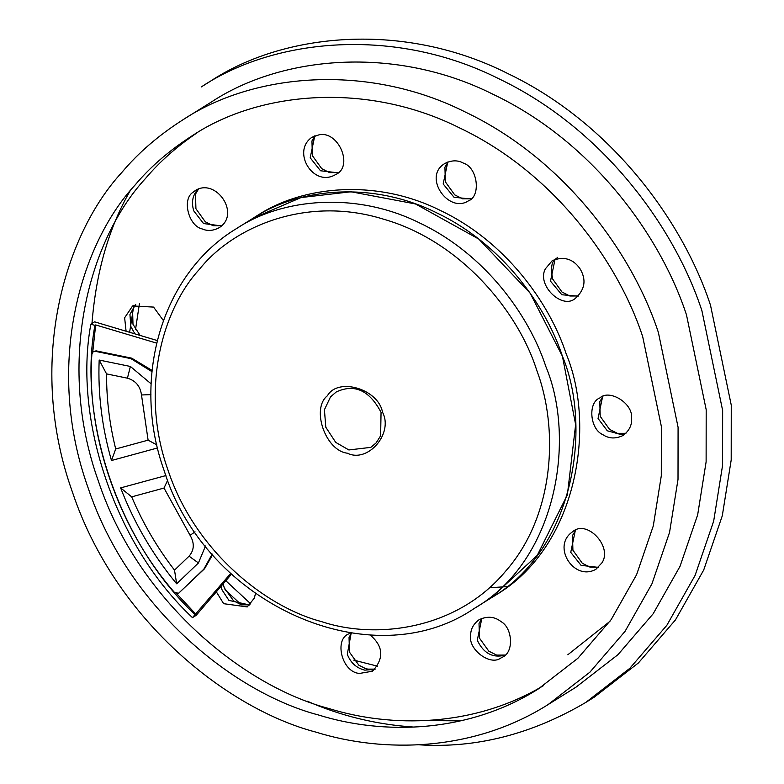 <?xml version="1.0" encoding="UTF-8"?>
<svg xmlns="http://www.w3.org/2000/svg" width="784" height="784" viewBox="0 0 784 784"><rect width="100%" height="100%" fill="white"/><g stroke="black" fill="none" stroke-linecap="round" stroke-linejoin="round"><path stroke-width="1.18" d="M543.381 685.706C473.614 727.356 391.402 727.924 328.868 708.511C245.314 686.627 138.984 602.886 98.47 481.356C55.076 360.601 90.082 238.356 145.373 178.625C159.711 161.612 177.184 146.187 197.793 132.339M236.739 228.438L257.074 215.737C302.761 185.387 376.898 178.507 440.765 210.661C505.298 241.403 549.339 302.477 566.195 353.888C596.438 426.222 577.455 547.918 494.469 595.83L474.134 608.531C371.342 678.601 205.682 604.405 164.317 471.096C130.742 378.741 161.827 273.283 236.739 228.438C282.407 198.087 356.544 191.198 420.42 223.352C484.963 254.094 529.014 315.178 545.87 366.589C576.122 438.932 557.12 560.668 474.095 608.56M230.741 573.378L192.462 617.635L196.225 615.283L231.525 574.104M157.251 340.54L94.609 321.832L90.846 324.184L94.923 325.399L95.677 324.929L156.624 343.127M126.087 331.23L124.636 317.775L132.604 305.936L153.566 307.093L163.376 320.509M255.457 593.635L254.349 598.114L247.244 606.924L223.646 603.69L216.335 591.832M192.913 192.384L195.53 190.365C216.237 177.703 241.227 214.434 218.883 227.85C212.964 230.888 207.397 231.251 202.184 228.928C188.601 226.066 181.79 199.224 192.913 192.384M319.245 134.76C338.835 130.791 353.947 167.051 335.356 174.705C313.188 187.66 291.276 151.41 311.983 137.249L319.245 134.76M463.52 163.17C477.887 167.707 481.062 196.5 468.371 200.88C448.428 213.934 422.213 176.4 444.998 163.415C451.682 160.093 457.856 160.014 463.52 163.17M579.944 268.618C586.501 279.565 585.07 289.384 575.652 298.087C562.745 310.454 536.207 285.19 545.429 268.775L552.259 260.631C563.725 256.064 572.947 258.73 579.944 268.618M631.532 417.617C632.276 424.565 629.513 430.494 623.241 435.394C615.763 439.02 608.982 438.775 602.876 434.669C589.96 429.279 587.598 402.555 599.838 397.949C609.325 388.805 632.894 403.27 631.532 417.617M601.926 562.853L595.918 569.282C573.957 581.728 551.338 546.154 572.516 531.836C586.706 518.841 612.951 546.703 601.926 562.853M500.515 658.227C489.971 665.939 468.038 649.25 470.665 635.51C470.537 629.336 473.32 624.084 479.004 619.762C487.266 615.891 494.626 616.518 501.064 621.643C512.481 627.739 514.235 652.268 502.446 657.188L500.515 658.227M370.009 634.903C383.445 646.251 384.268 658.344 372.478 671.212L359.493 673.446C341.736 672.398 333.788 638.94 349.076 633.766L350.536 632.953M562.432 356.24L575.642 424.585L567.371 494.861L537.226 555.425L490.706 598.182C573.692 550.27 592.675 428.574 562.432 356.24L530.111 293.108L478.799 239.071L415.52 203.967L351.016 191.766L301.046 197.558L253.31 218.089C298.988 187.739 373.125 180.859 437.002 213.013C501.535 243.755 545.576 304.829 562.432 356.24M642.704 336.689L661.353 426.457L661.294 475.81L653.278 525.966L636.588 574.711L611.187 619.595L577.857 658.305L538.177 689.038C467.47 733.677 382.543 734.941 318.5 714.988C234.945 693.095 128.615 609.364 88.102 487.824C44.717 367.079 79.713 244.824 135.005 185.102C150.518 166.649 169.697 150.126 192.541 135.534C259.063 91.326 367.02 81.301 460.032 128.125C554.014 172.882 618.155 261.827 642.704 336.689M658.374 332.426L678.082 427.26L678.013 479.396L669.556 532.395L651.916 583.894L625.073 631.316L589.872 672.211L547.947 704.679C473.242 751.836 383.513 753.179 315.844 732.099C227.576 708.971 115.228 620.507 72.432 492.097C26.587 364.521 63.573 235.367 121.99 172.264C138.366 152.772 158.633 135.318 182.78 119.893C253.056 73.186 367.108 62.593 465.382 112.063C564.676 159.348 632.443 253.32 658.374 332.426M182.799 119.874L210.906 102.322C281.162 55.635 395.214 45.041 493.489 94.511C592.782 141.796 660.549 235.768 686.48 314.864L706.188 409.699L706.119 461.845L697.662 514.843L680.022 566.342L653.18 613.754L617.978 654.66L576.054 687.127M414.177 727.101C376.526 724.563 340.942 715.949 307.406 701.249M209.916 81.556L201.292 86.936C275.243 37.789 395.303 26.636 498.751 78.714C603.268 128.488 674.603 227.399 701.896 310.67L722.642 410.493L722.574 465.373L713.665 521.164L695.104 575.378L666.851 625.289L629.787 668.34L585.658 702.513C531.356 734.383 475.79 748.475 418.94 744.8M209.887 81.565L209.887 81.565C283.867 32.409 403.927 21.256 507.366 73.333C611.883 123.098 683.217 222.019 710.52 305.28L731.256 405.112L731.198 459.992L722.289 515.784L703.718 569.988L675.465 619.909L638.411 662.95L594.282 697.133M460.698 720.849L425.261 720.594M91.953 323.488C96.118 272.028 108.77 227.948 129.919 191.227M609.972 621.31L567.832 654.758M195.814 614.127L176.684 593.674M92.737 352.065L95.677 324.929M195.069 614.597C120.011 544.351 77.263 420.91 94.923 325.399M192.462 617.635C116.306 546.36 72.932 421.096 90.846 324.184M372.361 670.104L364.266 668.321M241.452 604.836L224.949 589.666M129.615 332.289L133.868 305.221M377.623 666.204L353.78 660.138M250.821 603.935L225.831 580.748M135.505 329.652L139.454 303.496M152.057 370.411L131.683 358.161L96.089 350.85L93.237 351.673L95.344 351.32L130.928 358.631L151.939 371.636M212.19 554.063L203.83 569.174L178.576 593.282L174.43 592.39C118.59 528.632 86.034 434.63 91.895 354.054L93.237 351.673M178.576 593.282L204.585 568.704L212.689 554.641M115.699 448.987C109.505 423.987 106.457 398.958 106.565 373.899L127.429 378.182C135.593 380.593 140.287 386.189 141.492 394.969L148.107 440.157L115.699 448.987L111.475 460.522L157.545 447.958M148.107 440.157L156.829 444.871M106.565 373.899L99.176 360.052C97.814 393.578 101.92 427.074 111.475 460.522M151.106 383.837L130.389 366.461L99.176 360.052M198.43 562.961L189.062 556.179L174.509 570.125L176.655 583.806L198.43 562.961L205.496 545.987M174.509 570.125C157.074 547.506 142.806 523.085 131.692 496.86L120.628 487.903C134.084 522.859 152.753 554.827 176.655 583.806M120.628 487.903L165.914 475.565M131.692 496.86L164.013 488.05L167.678 480.2M221.117 586.246L222.088 589.999L228.938 600.387L249.743 605.023M489.324 587.784L507.023 586.608M351.173 633.041L347.302 654.297C350.644 662.823 356.475 668.095 364.795 670.144L374.958 669.32M481.856 618.331L477.28 640.263C483.718 653.65 493.224 658.531 505.807 654.914M575.329 530.425L570.752 552.357L581.062 565.342L598.408 567.381M602.622 396.557L598.045 418.489L607.316 430.798L621.232 434.601L625.701 433.513M555.062 259.23L550.486 281.162L561.834 294.755L578.141 296.185M447.762 162.033L443.185 183.975L454.014 197.264L470.841 198.989M314.776 135.838L310.199 157.78L320.509 170.765L337.855 172.803M198.332 188.964L198.215 189.081C192.619 194.912 191.129 202.184 193.766 210.896L203.546 223.548L221.421 225.919M135.407 304.535L129.938 314.462L130.83 326.467L134.887 333.857M370.852 447.36L348.86 449.957L335.719 442.382L325.801 427.221L324.419 409.738L330.495 396.92L336.248 391.961C354.476 383.484 369.411 390.285 381.053 412.355L380.622 435.816L376.134 442.901L370.852 447.36M382.494 412.168C393.764 433.327 367.941 463.462 347.341 453.191C325.517 450.8 310.895 408.582 327.438 395.734C337.992 376.967 378.437 389.05 382.494 412.168M536.687 370.156C558.424 427.3 555.572 514.627 505.523 571.311C457.062 629.572 376.173 639.96 321.254 621.526C265.737 606.983 195.079 551.338 168.158 470.576C139.327 390.344 162.582 309.102 199.332 269.422C233.113 226.811 306.622 195.128 383.592 219.206C460.884 241.188 518.508 312.032 536.687 370.156M131.683 358.161L130.928 358.631M203.83 569.174L204.585 568.704M179.761 592.469L179.007 592.939M95.344 351.32L96.089 350.85M127.429 378.182L130.389 366.461M141.492 394.969L150.93 394.626M195.059 531.856L190.081 535.296C194.638 543.155 194.305 550.123 189.062 556.179M164.013 488.05L190.081 535.296M223.195 583.815L224.244 587.833L233.612 600.887L241.452 604.836L249.969 604.807M351.428 633.08L349.047 637.48L349.458 652.131L358.827 665.185L366.667 669.134L375.183 669.105M482.14 618.223L479.024 623.447L479.436 638.098L488.804 651.151L496.644 655.101L505.161 655.071M575.613 530.317L572.496 535.541L572.908 550.192L582.277 563.255L590.117 567.195L598.633 567.175M602.906 396.449L599.789 401.673L600.201 416.324L609.57 429.387L617.41 433.327L625.926 433.297M557.561 257.328C556.189 259.71 548.967 258.975 552.642 278.996L562.02 292.05L569.85 295.999L578.367 295.97M448.046 161.925L444.93 167.149L445.341 181.81L454.71 194.863L462.55 198.813L471.066 198.783M315.07 135.73L311.954 140.953L312.355 155.614L321.734 168.668L329.564 172.617L338.08 172.588M198.626 188.856L195.51 194.079L195.922 208.73L205.29 221.794L213.121 225.733L221.647 225.714M135.691 304.417L132.574 309.651L132.986 324.302L140.101 335.415M576.113 687.088L548.006 704.64M594.341 697.094L585.726 702.474"/></g></svg>
